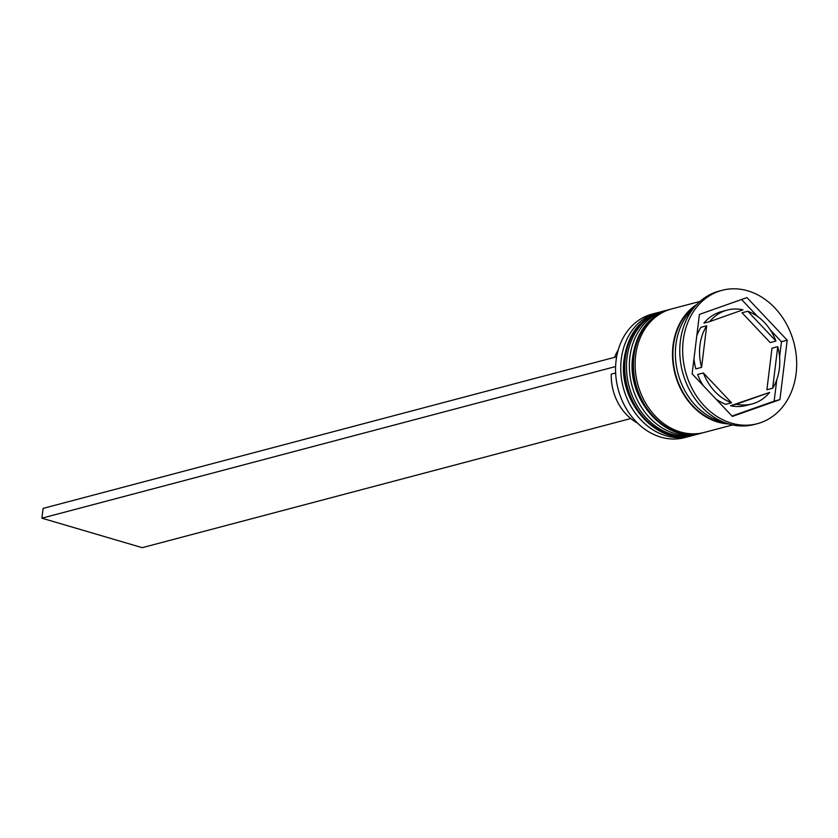 <?xml version="1.0" encoding="UTF-8"?>
<svg xmlns="http://www.w3.org/2000/svg" width="838" height="838" viewBox="0 0 838 838"><rect width="100%" height="100%" fill="white"/><g stroke="black" fill="none" stroke-linecap="round" stroke-linejoin="round"><path stroke-width="1.26" d="M657.202 312.752L652.027 314.114A63.866 51.935 75.2 0 0 616.098 360.508A63.866 51.935 75.2 0 0 684.677 437.614L689.852 436.242A63.866 51.935 -104.8 0 1 621.272 359.146A63.866 51.935 -104.8 0 1 657.202 312.752A63.866 51.935 -104.8 0 1 658.93 312.333M700.18 433.476A63.866 51.935 -104.8 0 1 698.473 433.958A63.866 51.935 -104.8 0 1 629.904 356.862A63.866 51.935 -104.8 0 1 665.833 310.469A63.866 51.935 -104.8 0 1 667.561 310.05M722.042 290.325L719.161 291.09A68.978 56.083 75.2 0 0 680.351 341.192A68.978 56.083 75.2 0 0 754.42 424.457L757.29 423.703A68.978 56.083 75.2 0 0 796.1 373.601A68.978 56.083 75.2 0 0 722.042 290.325A68.978 56.083 75.2 0 0 683.232 340.427A68.978 56.083 75.2 0 0 757.29 423.703M665.833 310.469L662.952 311.233A63.866 51.935 75.2 0 0 627.023 357.617A63.866 51.935 75.2 0 0 695.603 434.723L698.473 433.958M699.992 301.439L671.584 308.95A63.866 51.935 75.2 0 0 635.654 355.343A63.866 51.935 75.2 0 0 704.224 432.439L732.632 424.939M696.996 304.309A63.866 51.935 75.2 0 0 673.029 345.455A63.866 51.935 75.2 0 0 728.61 423.923M693.194 308.698A63.866 51.935 75.2 0 0 675.91 344.701A63.866 51.935 75.2 0 0 723.131 421.975M696.776 335.902A48.541 39.47 75.2 0 1 700.935 327.302L706.685 325.783A48.541 39.47 75.2 0 0 699.95 345.34A48.541 39.47 75.2 0 0 701.584 367.369L695.833 368.888A48.541 39.47 75.2 0 1 694 358.528M618.224 350.033A47.515 38.632 75.2 0 0 614.579 357.334M775.946 341.066A48.541 39.47 75.2 0 0 747.779 311.244L742.028 312.763L770.195 342.585L775.946 341.066L747.779 311.244M772.646 388.245A48.541 39.47 75.2 0 0 777.748 346.66L771.997 348.179L766.896 389.764L772.646 388.245L777.748 346.66M730.61 405.718L736.361 404.199A48.541 39.47 75.2 0 0 752.074 403.937A48.541 39.47 75.2 0 0 769.64 392.425L730.61 405.718A48.541 39.47 75.2 0 0 746.323 405.466L752.074 403.937M703.333 385.69A48.541 39.47 75.2 0 1 697.635 374.481L703.386 372.962A48.541 39.47 75.2 0 0 731.553 402.785L725.802 404.304A48.541 39.47 75.2 0 1 715.872 398.972M736.361 404.199L769.64 392.425M703.386 372.962L731.553 402.785M706.685 325.783L701.584 367.369M787.207 340.197L746.962 297.595L699.416 314.407L692.125 373.832L732.37 416.434L779.916 399.621L787.207 340.197L781.456 341.726L770.248 329.858M691.549 435.75A63.866 51.935 -104.8 0 1 689.852 436.242M757.709 316.575L741.578 299.501M732.003 416.046L774.155 401.14L776.795 379.645M779.581 357.019L781.456 341.726M774.155 401.14L779.916 399.621M721.508 311.61A48.541 39.47 75.2 0 0 703.941 323.122L709.692 321.603A48.541 39.47 75.2 0 1 727.258 310.081L721.508 311.61M709.692 321.603L742.96 309.83A48.541 39.47 75.2 0 0 727.258 310.081M615.647 372.962L611.269 374.115A47.515 38.632 75.2 0 0 637.529 423.096M616.653 356.789L43.105 508.394L41.9 518.188L615.616 366.541M630.752 418.539L142.23 547.675L41.9 518.188M660.941 311.757A63.866 51.935 75.2 0 0 660.658 311.841A63.866 51.935 75.2 0 0 624.729 358.224A63.866 51.935 75.2 0 0 693.298 435.331A63.866 51.935 75.2 0 0 693.592 435.257M661.234 311.684L660.658 311.841C640.211 318.335 628.06 333.922 624.184 358.591C617.239 401.601 657.505 446.748 693.298 435.331L693.874 435.173A63.866 51.935 -104.8 0 1 625.295 358.077A63.866 51.935 -104.8 0 1 661.234 311.684L662.104 311.464M669.572 309.484A63.866 51.935 75.2 0 0 669.279 309.557A63.866 51.935 75.2 0 0 633.35 355.951A63.866 51.935 75.2 0 0 701.93 433.047A63.866 51.935 75.2 0 0 702.213 432.974M669.855 309.4L669.279 309.557C648.842 316.062 636.681 331.639 632.816 356.307C625.871 399.317 666.137 444.465 701.93 433.047L702.506 432.9A63.866 51.935 -104.8 0 1 633.926 355.794A63.866 51.935 -104.8 0 1 669.855 309.4L670.725 309.18M726.577 423.274A63.353 51.516 -104.8 0 1 673.448 345.581A63.353 51.516 -104.8 0 1 695.54 305.87M694.744 434.943L693.874 435.173M703.365 432.659L702.506 432.9"/></g></svg>
